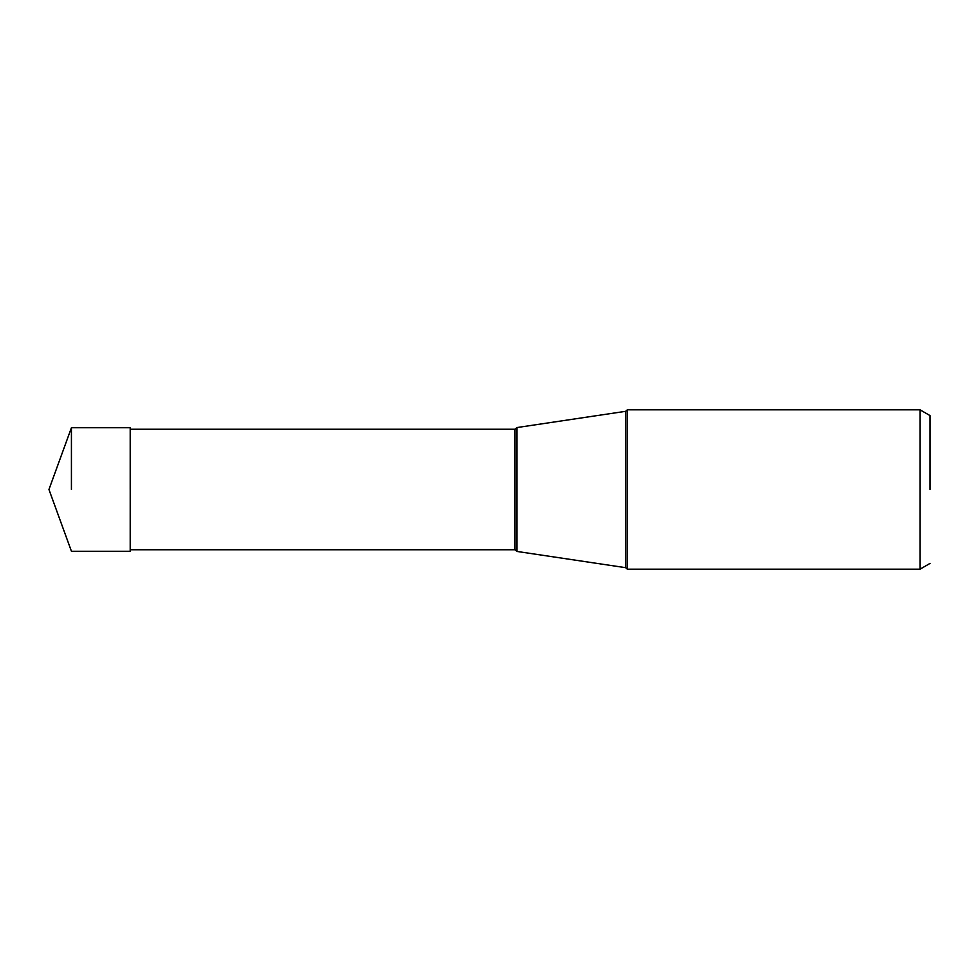 <?xml version="1.0" encoding="UTF-8"?>
<svg xmlns="http://www.w3.org/2000/svg" width="979" height="979" viewBox="0 0 979 979"><rect width="100%" height="100%" fill="white"/><g stroke="black" fill="none" stroke-linecap="round" stroke-linejoin="round"><path stroke-width="1.47" d="M71.43 489.5L71.43 427.737L71.43 489.5M514.917 549.745L130.219 549.745L130.219 489.5L130.207 551.263L71.43 551.263L48.95 489.5L71.43 427.737L130.207 427.737L130.207 489.5L130.219 429.255L514.917 429.255L514.917 549.745L516.9 551.434L516.9 427.566L516.9 551.434L625.691 567.685L627.343 569.191L627.343 409.809L920.015 409.809L920.015 569.191L627.343 569.191M930.05 489.5L930.05 415.61L930.05 489.5M514.917 429.255L516.9 427.566L625.691 411.315L625.691 567.685M930.05 563.39L920.015 569.191M930.05 415.61L920.015 409.809M625.691 411.315L627.343 409.809"/></g></svg>
